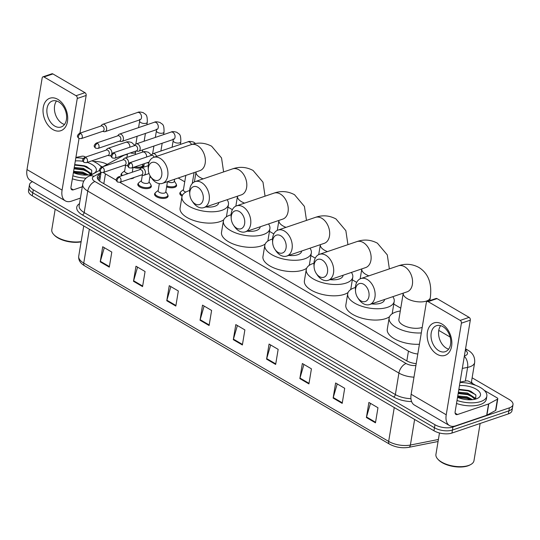 <?xml version="1.0" encoding="UTF-8"?>
<svg xmlns="http://www.w3.org/2000/svg" width="540" height="540" viewBox="0 0 540 540"><rect width="100%" height="100%" fill="white"/><g stroke="black" fill="none" stroke-linecap="round" stroke-linejoin="round"><path stroke-width="0.81" d="M167.798 195.082A6.858 3.105 -170.6 0 1 168.089 196.29A6.858 3.105 -170.6 0 1 166.165 198.005A6.858 3.105 -170.6 0 1 158.524 197.66A6.858 3.105 -170.6 0 1 154.561 194.056A6.858 3.105 -170.6 0 1 155.223 193.003M151.038 185.281A6.858 3.105 -170.6 0 1 151.328 186.489A6.858 3.105 -170.6 0 1 149.405 188.204A6.858 3.105 -170.6 0 1 141.764 187.859A6.858 3.105 -170.6 0 1 137.801 184.255A6.858 3.105 -170.6 0 1 138.47 183.202M134.224 177.431A6.858 3.105 -170.6 0 1 132.651 178.403A6.858 3.105 -170.6 0 1 130.14 178.821M121.487 175.878A6.858 3.105 -170.6 0 1 121.048 174.447A6.858 3.105 -170.6 0 1 121.709 173.401M182.108 196.115A6.858 3.105 -170.6 0 1 179.813 193.219A6.858 3.105 -170.6 0 1 180.475 192.173M176.29 184.451A6.858 3.105 -170.6 0 1 176.58 185.659A6.858 3.105 -170.6 0 1 174.656 187.373A6.858 3.105 -170.6 0 1 166.603 186.881M151.18 177.505A6.858 3.105 -170.6 0 1 149.85 177.079M142.776 164.849A6.858 3.105 -170.6 0 1 143.066 166.057A6.858 3.105 -170.6 0 1 141.143 167.764A6.858 3.105 -170.6 0 1 133.387 167.387M101.081 172.361L99.718 180.772A12.859 9.909 61.5 0 0 99.131 180.684M119.853 182.311L408.449 351.121A12.859 5.819 9.4 0 0 417.805 354.024M103.397 172.409A12.859 5.819 9.4 0 0 105.449 173.887L116.316 180.245M127.406 154.379A12.859 5.819 9.4 0 0 123.37 155.588L103.876 166.158A12.859 5.819 9.4 0 0 103.16 166.61M450.137 337.048L438.757 330.386M400.761 308.165L393.775 304.081M356.697 282.393L352.337 279.841M315.259 258.154L310.898 255.602M273.821 233.915L269.453 231.363M232.382 209.682L228.015 207.124M184.741 181.811L178.22 177.998M79.637 174.528A17.138 7.756 -170.6 0 1 81.257 174.798A17.138 7.756 -170.6 0 0 79.637 174.528M463.779 399.215A17.138 7.756 -170.6 0 1 465.399 399.485A17.138 7.756 -170.6 0 0 463.779 399.215M472.136 377.811L509.227 399.512A12.859 5.819 -170.6 0 1 513 404.636A12.859 5.819 -170.6 0 1 509.389 407.849L452.945 427.019A12.859 5.819 -170.6 0 1 434.963 424.737L33.278 189.79A12.859 5.819 -170.6 0 1 29.504 184.667A12.859 5.819 -170.6 0 1 32.522 181.676M93.67 161.528A12.859 5.819 -170.6 0 1 107.19 164.363M513 404.636L512.001 410.67A12.859 5.819 -170.6 0 1 508.39 413.876L451.946 433.053L452.446 430.036A12.859 5.819 -170.6 0 1 434.464 427.754L32.778 192.807A12.859 5.819 -170.6 0 1 29.005 187.677A12.859 5.819 -170.6 0 0 32.778 192.807L434.464 427.754A12.859 5.819 -170.6 0 0 452.446 430.036L508.889 410.859L452.446 430.036L452.945 427.019M512.5 407.653A12.859 5.819 -170.6 0 1 508.889 410.859A12.859 5.819 -170.6 0 0 512.5 407.653M100.865 173.65L99.542 174.373A12.859 5.819 9.4 0 0 97.342 176.972A12.859 5.819 9.4 0 0 101.115 182.101L406.471 360.707A12.859 5.819 9.4 0 0 416.212 363.656M97.538 178.551A12.859 5.819 -170.6 0 1 99.043 177.39L100.366 176.668M451.946 433.053A12.859 5.819 -170.6 0 1 433.964 430.772L32.279 195.824A12.859 5.819 -170.6 0 1 28.505 190.694L29.504 184.667M166.766 300.753L169.263 285.674L178.335 290.979L175.838 306.059L166.766 300.753A3.429 1.971 120.3 0 1 166.887 300.213L175.932 305.505M133.495 281.293L135.986 266.213L145.064 271.519L142.567 286.598L133.495 281.293A3.429 1.971 120.3 0 1 133.616 280.753L142.661 286.045M100.217 261.832L102.715 246.746L111.794 252.059L109.296 267.138L100.217 261.832A3.429 1.971 120.3 0 1 100.346 261.293L109.384 266.584M266.578 359.134L269.075 344.054L278.154 349.36L275.656 364.446L266.578 359.134A3.429 1.971 120.3 0 1 266.706 358.601L275.744 363.893M299.855 378.594L302.353 363.514L311.425 368.827L308.927 383.906L299.855 378.594A3.429 1.971 120.3 0 1 299.977 378.061L309.022 383.353M333.126 398.061L335.624 382.975L344.696 388.287L342.198 403.367L333.126 398.061A3.429 1.971 120.3 0 1 333.248 397.521L342.293 402.813M366.397 417.521L368.894 402.435L377.966 407.747L375.469 422.827L366.397 417.521A3.429 1.971 120.3 0 1 366.518 416.981L375.563 422.273M200.036 320.213L202.534 305.134L211.606 310.439L209.108 325.519L200.036 320.213A3.429 1.971 120.3 0 1 200.158 319.68L209.203 324.965M233.307 339.674L235.804 324.594L244.876 329.9L242.386 344.979L233.307 339.674A3.429 1.971 120.3 0 1 233.429 339.14L242.474 344.425M237.391 325.519L233.429 339.14M204.12 306.059L200.158 319.68M370.481 403.367L366.518 416.981M337.21 383.906L333.248 397.521M303.932 364.446L299.977 378.061M270.662 344.979L266.706 358.601M104.301 247.678L100.346 261.293M137.572 267.138L133.616 280.753M170.849 286.598L166.887 300.213M442.004 324.068A17.138 11.678 71.2 0 1 451.609 346.228A17.138 11.678 71.2 0 1 437.015 354.233A17.138 11.678 71.2 0 1 427.41 332.073A17.138 11.678 71.2 0 1 442.004 324.068M438.885 350.75A13.716 9.342 -108.8 0 0 445.291 351.668A13.716 9.342 -108.8 0 0 450.684 340.092A13.716 9.342 -108.8 0 0 442.881 326.619A13.716 9.342 -108.8 0 0 436.469 325.701A13.716 9.342 -108.8 0 0 431.082 337.277A13.716 9.342 -108.8 0 0 438.885 350.75M448.639 349.151A13.716 9.342 71.2 0 1 446.425 348.192A13.716 9.342 71.2 0 1 440.66 325.661M460.046 382.118L466.162 380.902A2.14 0.972 9.4 0 1 468.882 381.355L475.659 385.324M484.225 390.332L497.165 397.899A2.14 0.972 9.4 0 1 497.792 398.756L495.916 410.062A2.14 0.972 -170.6 0 1 495.551 410.501L486.911 415.179A2.14 0.972 -170.6 0 1 486.675 415.28L455.618 425.837A17.138 9.869 -59.7 0 1 449.456 425.547A17.138 9.869 -59.7 0 1 446.229 414.788L461.396 323.17A2.14 1.458 -108.8 0 0 460.195 320.402L469.112 317.372A2.14 1.458 71.2 0 1 470.306 320.146L455.139 411.764A4.286 2.464 120.3 0 0 455.949 414.45A4.286 2.464 120.3 0 0 457.488 414.524L488.552 403.967A2.14 0.972 9.4 0 0 488.788 403.873L497.421 399.188A2.14 0.972 9.4 0 0 497.792 398.756M449.456 425.547L414.369 405.027A17.138 9.869 -59.7 0 1 411.143 394.268L426.31 302.65A2.14 1.458 -108.8 0 1 427.133 301.502A2.14 1.458 -108.8 0 1 428.132 301.651L460.195 320.402M427.133 301.502L436.043 298.478A2.14 1.458 71.2 0 1 437.049 298.62L469.112 317.372M480.141 423.475L473.985 460.667A19.285 8.728 -170.6 0 1 470.63 464.596L469.807 465.035A18.428 8.336 -170.6 0 1 467.843 465.878A18.428 8.336 -170.6 0 1 438.48 459.851L437.839 459.169A19.285 8.728 -170.6 0 1 435.935 454.37L439.479 432.965M470.63 464.596A19.285 8.728 -170.6 0 1 468.572 465.48A19.285 8.728 -170.6 0 1 437.839 459.169M459.992 382.482A21.425 9.693 -170.6 0 1 486.837 396.164A21.425 9.693 -170.6 0 1 480.816 401.51A21.425 9.693 -170.6 0 1 457.009 400.471M486.837 396.164L486.338 399.182A21.425 9.693 -170.6 0 1 480.317 404.527A21.425 9.693 -170.6 0 1 456.509 403.488M459.466 385.627A14.998 6.784 -170.6 0 1 477.056 389.745A14.998 6.784 -170.6 0 1 477.887 398.176A14.998 6.784 -170.6 0 1 476.28 398.858A14.998 6.784 -170.6 0 1 457.529 397.325M474.957 399.236L469.564 394.767L467.404 393.971L458.231 393.113M475.349 399.141L475.018 398.081L467.559 393.026L458.386 392.168M471.238 399.755L466.776 397.744L457.603 396.88M472.547 399.647L466.931 396.799L457.765 395.942M475.686 399.046L475.889 395.057L470.732 391.23L459.149 389.273M469.422 398.756L467.154 397.967L458.19 396.799M475.902 398.79L474.849 397.764M470.05 394.983L467.782 394.2L458.818 393.026M470.968 391.338L468.403 390.427L459.02 389.279M470.61 399.782L467.08 398.439L457.535 397.305M475.639 399.06L475.247 398.662M473.627 397.373L467.701 394.666L458.156 393.538M475.592 394.639L468.329 390.899L458.784 389.765M363.663 284.269A9.43 6.419 -108.8 0 0 355.523 291.209A9.43 6.419 -108.8 0 0 357.743 297.756A9.43 6.419 -108.8 0 0 360.916 300.861A9.43 6.419 -108.8 0 0 368.948 296.453A9.43 6.419 -108.8 0 0 363.663 284.269M355.523 291.209L355.414 289.589A13.716 9.342 71.2 0 1 360.848 278.572A13.716 9.342 71.2 0 1 367.261 279.49A13.716 9.342 71.2 0 1 375.064 292.957A13.716 9.342 71.2 0 1 369.671 304.54A13.716 9.342 71.2 0 1 363.265 303.622A13.716 9.342 71.2 0 1 358.648 299.113L357.743 297.756M429.813 300.598L430.299 297.641A13.716 6.203 9.4 0 1 426.452 301.064A13.716 6.203 9.4 0 1 407.268 298.634A13.716 6.203 9.4 0 1 403.245 293.166L398.871 319.559A13.716 6.203 9.4 0 0 406.802 326.774A13.716 6.203 9.4 0 0 422.084 327.456A13.716 6.203 9.4 0 0 422.213 327.416M421.301 332.924A23.571 10.665 -170.6 0 1 389.151 317.945A23.571 10.665 -170.6 0 1 395.766 312.066A23.571 10.665 -170.6 0 1 400.288 311M419.425 344.237A23.571 10.665 -170.6 0 1 387.275 329.258L389.151 317.945M322.225 260.03A9.43 6.419 -108.8 0 0 314.084 266.976A9.43 6.419 -108.8 0 0 316.305 273.517A9.43 6.419 -108.8 0 0 319.478 276.622A9.43 6.419 -108.8 0 0 327.503 272.214A9.43 6.419 -108.8 0 0 322.225 260.03M314.084 266.976L313.976 265.349A13.716 9.342 71.2 0 1 319.41 254.333A13.716 9.342 71.2 0 1 325.822 255.251A13.716 9.342 71.2 0 1 333.625 268.724A13.716 9.342 71.2 0 1 328.232 280.3A13.716 9.342 71.2 0 1 321.827 279.382A13.716 9.342 71.2 0 1 317.209 274.874L316.305 273.517M371.547 303.899A13.716 6.203 9.4 0 0 380.639 303.217A13.716 6.203 9.4 0 0 384.494 299.795L384.541 299.484M392.823 296.669A23.571 10.665 -170.6 0 1 394.214 301.408A23.571 10.665 -170.6 0 1 387.599 307.287A23.571 10.665 -170.6 0 1 361.334 306.113A23.571 10.665 -170.6 0 1 347.713 293.706A23.571 10.665 -170.6 0 1 354.328 287.827A23.571 10.665 -170.6 0 1 355.408 287.489M394.214 301.408L392.344 312.721A23.571 10.665 -170.6 0 1 391.979 313.922M389.509 316.744A23.571 10.665 -170.6 0 1 385.729 318.6A23.571 10.665 -170.6 0 1 359.464 317.425A23.571 10.665 -170.6 0 1 345.836 305.019L347.713 293.706M280.787 235.791A9.43 6.419 -108.8 0 0 272.646 242.737A9.43 6.419 -108.8 0 0 274.867 249.284A9.43 6.419 -108.8 0 0 278.039 252.382A9.43 6.419 -108.8 0 0 286.065 247.982A9.43 6.419 -108.8 0 0 280.787 235.791M272.646 242.737L272.538 241.11A13.716 9.342 71.2 0 1 277.972 230.094A13.716 9.342 71.2 0 1 284.378 231.012A13.716 9.342 71.2 0 1 292.181 244.485A13.716 9.342 71.2 0 1 286.794 256.061A13.716 9.342 71.2 0 1 280.388 255.143A13.716 9.342 71.2 0 1 275.771 250.634L274.867 249.284M330.109 279.659A13.716 6.203 9.4 0 0 339.201 278.984A13.716 6.203 9.4 0 0 343.055 275.562L343.103 275.245M351.385 272.437A23.571 10.665 -170.6 0 1 352.775 277.168A23.571 10.665 -170.6 0 1 346.16 283.048A23.571 10.665 -170.6 0 1 319.896 281.88A23.571 10.665 -170.6 0 1 306.275 269.474A23.571 10.665 -170.6 0 1 312.89 263.588A23.571 10.665 -170.6 0 1 313.97 263.257M352.775 277.168L350.906 288.482A23.571 10.665 -170.6 0 1 350.541 289.683M348.07 292.511A23.571 10.665 -170.6 0 1 344.291 294.361A23.571 10.665 -170.6 0 1 318.026 293.186A23.571 10.665 -170.6 0 1 304.398 280.78L306.275 269.474M239.348 211.552A9.43 6.419 -108.8 0 0 231.208 218.498A9.43 6.419 -108.8 0 0 233.429 225.045A9.43 6.419 -108.8 0 0 236.601 228.143A9.43 6.419 -108.8 0 0 244.627 223.742A9.43 6.419 -108.8 0 0 239.348 211.552M231.208 218.498L231.1 216.878A13.716 9.342 71.2 0 1 236.534 205.855A13.716 9.342 71.2 0 1 242.939 206.773A13.716 9.342 71.2 0 1 250.742 220.246A13.716 9.342 71.2 0 1 245.356 231.822A13.716 9.342 71.2 0 1 238.95 230.904A13.716 9.342 71.2 0 1 234.333 226.395L233.429 225.045M288.671 255.427A13.716 6.203 9.4 0 0 297.763 254.745A13.716 6.203 9.4 0 0 301.617 251.323L301.664 251.012M309.947 248.198A23.571 10.665 -170.6 0 1 311.337 252.929A23.571 10.665 -170.6 0 1 304.722 258.815A23.571 10.665 -170.6 0 1 278.458 257.641A23.571 10.665 -170.6 0 1 264.829 245.234A23.571 10.665 -170.6 0 1 271.451 239.348A23.571 10.665 -170.6 0 1 272.525 239.018M311.337 252.929L309.467 264.242A23.571 10.665 -170.6 0 1 309.103 265.444M306.632 268.272A23.571 10.665 -170.6 0 1 302.846 270.122A23.571 10.665 -170.6 0 1 276.588 268.947A23.571 10.665 -170.6 0 1 262.96 256.541L264.829 245.234M197.91 187.319A9.43 6.419 -108.8 0 0 189.763 194.258A9.43 6.419 -108.8 0 0 191.99 200.806A9.43 6.419 -108.8 0 0 195.163 203.904A9.43 6.419 -108.8 0 0 203.189 199.503A9.43 6.419 -108.8 0 0 197.91 187.319M189.763 194.258L189.662 192.638A13.716 9.342 71.2 0 1 195.095 181.616A13.716 9.342 71.2 0 1 201.501 182.534A13.716 9.342 71.2 0 1 209.304 196.007A13.716 9.342 71.2 0 1 203.918 207.583A13.716 9.342 71.2 0 1 197.505 206.665A13.716 9.342 71.2 0 1 192.895 202.156L191.99 200.806M247.232 231.188A13.716 6.203 9.4 0 0 256.325 230.506A13.716 6.203 9.4 0 0 260.172 227.084L260.226 226.773M268.508 223.958A23.571 10.665 -170.6 0 1 269.899 228.697A23.571 10.665 -170.6 0 1 263.284 234.576A23.571 10.665 -170.6 0 1 237.019 233.401A23.571 10.665 -170.6 0 1 223.391 220.995A23.571 10.665 -170.6 0 1 230.013 215.116A23.571 10.665 -170.6 0 1 231.086 214.778M269.899 228.697L268.029 240.003A23.571 10.665 -170.6 0 1 267.665 241.204M265.194 244.033A23.571 10.665 -170.6 0 1 261.407 245.882A23.571 10.665 -170.6 0 1 235.15 244.715A23.571 10.665 -170.6 0 1 221.522 232.308L223.391 220.995M156.472 163.08A9.43 6.419 -108.8 0 0 148.325 170.019A9.43 6.419 -108.8 0 0 150.552 176.566A9.43 6.419 -108.8 0 0 153.725 179.665A9.43 6.419 -108.8 0 0 161.75 175.264A9.43 6.419 -108.8 0 0 156.472 163.08M148.325 170.019L148.223 168.399A13.716 9.342 71.2 0 1 153.657 157.376A13.716 9.342 71.2 0 1 160.063 158.301A13.716 9.342 71.2 0 1 167.866 171.767A13.716 9.342 71.2 0 1 162.479 183.35A13.716 9.342 71.2 0 1 156.067 182.425A13.716 9.342 71.2 0 1 151.457 177.917L150.552 176.566M205.794 206.948A13.716 6.203 9.4 0 0 214.886 206.267A13.716 6.203 9.4 0 0 218.734 202.844L218.788 202.534M227.07 199.719A23.571 10.665 -170.6 0 1 228.46 204.458A23.571 10.665 -170.6 0 1 221.846 210.337A23.571 10.665 -170.6 0 1 195.581 209.162A23.571 10.665 -170.6 0 1 181.953 196.756A23.571 10.665 -170.6 0 1 188.568 190.876A23.571 10.665 -170.6 0 1 189.648 190.539M228.46 204.458L226.584 215.764A23.571 10.665 -170.6 0 1 226.226 216.965M223.756 219.794A23.571 10.665 -170.6 0 1 219.969 221.65A23.571 10.665 -170.6 0 1 193.705 220.475A23.571 10.665 -170.6 0 1 180.083 208.069L181.953 196.756M156.6 156.377A3.854 2.626 -108.8 0 0 154.737 153.988A3.854 2.626 -108.8 0 0 152.935 153.731A3.854 2.626 -108.8 0 0 152.064 154.346L151.133 155.473M154.13 157.221A2.788 1.897 -108.8 0 0 152.793 155.54A2.788 1.897 -108.8 0 0 151.497 155.351L129.688 162.763C126.806 165.274 127.42 166.131 129.181 167.805A2.788 1.607 120.3 0 1 128.655 166.057A2.788 1.607 -59.7 0 1 130.99 162.945A2.788 1.897 -108.8 0 0 129.688 162.763M185.875 192.051A3.854 1.748 -170.6 0 1 183.398 189.938L185.8 175.426M182.473 195.23A6.426 2.909 -170.6 0 1 180.36 192.537A6.426 2.909 -170.6 0 1 181.015 191.525L183.451 189.601M174.609 179.226L174.245 181.4A3.854 1.748 -170.6 0 1 173.165 182.365A3.854 1.748 -170.6 0 1 167.636 181.595M174.305 181.062L175.986 183.668A6.426 2.909 -170.6 0 1 176.283 184.835A6.426 2.909 -170.6 0 1 174.481 186.442A6.426 2.909 -170.6 0 1 166.766 185.915M136.168 150.95L137.592 151.274A3.854 2.626 -108.8 0 0 138.659 151.234A3.854 2.626 -108.8 0 0 140.137 149.175A3.854 2.626 -108.8 0 0 137.977 144.187A3.854 2.626 -108.8 0 0 136.175 143.93A3.854 2.626 -108.8 0 0 135.311 144.544L134.372 145.672M114.23 153.144A2.788 1.897 -108.8 0 1 115.817 155.885A2.788 1.897 -108.8 0 1 114.723 158.233L136.525 150.829A2.788 1.897 -108.8 0 0 137.599 149.337A2.788 1.897 -108.8 0 0 136.04 145.739A2.788 1.897 -108.8 0 0 134.737 145.55L112.934 152.962C110.045 155.473 110.66 156.33 112.421 157.997A2.788 1.607 120.3 0 1 111.895 156.249A2.788 1.607 -59.7 0 1 114.23 153.144A2.788 1.897 -108.8 0 0 112.934 152.962M119.408 141.149L120.839 141.473A3.854 2.626 -108.8 0 0 121.898 141.433A3.854 2.626 -108.8 0 0 123.383 139.374A3.854 2.626 -108.8 0 0 121.217 134.386A3.854 2.626 -108.8 0 0 119.414 134.129A3.854 2.626 -108.8 0 0 118.55 134.744L117.619 135.871M97.477 143.343A2.788 1.897 -108.8 0 1 99.063 146.084A2.788 1.897 -108.8 0 1 97.969 148.433L119.772 141.028A2.788 1.897 -108.8 0 0 120.839 139.536A2.788 1.897 -108.8 0 0 119.279 135.938A2.788 1.897 -108.8 0 0 117.977 135.749L96.174 143.154C93.292 145.665 93.906 146.529 95.661 148.196A2.788 1.607 120.3 0 1 95.141 146.448A2.788 1.607 -59.7 0 1 97.477 143.343A2.788 1.897 -108.8 0 0 96.174 143.154M142.587 164.261A6.426 2.909 -170.6 0 1 142.769 165.233A6.426 2.909 -170.6 0 1 140.967 166.84A6.426 2.909 -170.6 0 1 134.966 166.853M102.654 131.348L104.078 131.672A3.854 2.626 -108.8 0 0 105.145 131.632A3.854 2.626 -108.8 0 0 106.623 129.573A3.854 2.626 -108.8 0 0 104.463 124.585A3.854 2.626 -108.8 0 0 102.661 124.328A3.854 2.626 -108.8 0 0 101.79 124.943L100.858 126.07M80.717 133.542A2.788 1.897 -108.8 0 1 82.303 136.276A2.788 1.897 -108.8 0 1 81.209 138.632L103.012 131.22A2.788 1.897 -108.8 0 0 104.085 129.735A2.788 1.897 -108.8 0 0 102.526 126.137A2.788 1.897 -108.8 0 0 101.223 125.948L79.421 133.353C76.532 135.864 77.146 136.728 78.908 138.395A2.788 1.607 120.3 0 1 78.381 136.647A2.788 1.607 -59.7 0 1 80.717 133.542A2.788 1.897 -108.8 0 0 79.421 133.353M167.474 181.649L165.753 192.031A3.854 1.748 -170.6 0 1 164.673 192.996A3.854 1.748 -170.6 0 1 160.373 192.8A3.854 1.748 -170.6 0 1 158.146 190.775L159.327 183.613M141.372 175.001L142.803 175.331A3.854 2.626 -108.8 0 0 143.863 175.291A3.854 2.626 -108.8 0 0 145.348 173.232A3.854 2.626 -108.8 0 0 144.315 169.283A3.854 2.626 -108.8 0 0 141.386 167.987A3.854 2.626 -108.8 0 0 140.515 168.595L139.583 169.729M165.807 191.693L167.494 194.299A6.426 2.909 -170.6 0 1 167.792 195.466A6.426 2.909 -170.6 0 1 165.983 197.073A6.426 2.909 -170.6 0 1 158.821 196.756A6.426 2.909 -170.6 0 1 155.108 193.367A6.426 2.909 -170.6 0 1 155.763 192.355L158.2 190.431M119.441 177.201A2.788 1.897 -108.8 0 1 121.028 179.935A2.788 1.897 -108.8 0 1 119.934 182.291L141.737 174.879A2.788 1.897 -108.8 0 0 142.81 173.394A2.788 1.897 -108.8 0 0 141.244 169.79A2.788 1.897 -108.8 0 0 139.948 169.607L118.139 177.012C115.256 179.523 115.871 180.387 117.632 182.054A2.788 1.607 120.3 0 1 117.106 180.306A2.788 1.607 -59.7 0 1 119.441 177.201A2.788 1.897 -108.8 0 0 118.139 177.012M150.066 175.777L148.993 182.23A3.854 1.748 -170.6 0 1 147.913 183.195A3.854 1.748 -170.6 0 1 143.613 182.999A3.854 1.748 -170.6 0 1 141.386 180.974L142.337 175.223M124.619 165.2L126.043 165.53A3.854 2.626 -108.8 0 0 127.109 165.49A3.854 2.626 -108.8 0 0 127.825 165.038M128.581 163.465A3.854 2.626 -108.8 0 0 128.588 163.424A3.854 2.626 -108.8 0 0 127.561 159.482A3.854 2.626 -108.8 0 0 124.625 158.186A3.854 2.626 -108.8 0 0 123.761 158.794L122.823 159.928M149.054 181.892L150.734 184.498A6.426 2.909 -170.6 0 1 151.031 185.666A6.426 2.909 -170.6 0 1 149.229 187.272A6.426 2.909 -170.6 0 1 142.067 186.948A6.426 2.909 -170.6 0 1 138.348 183.566A6.426 2.909 -170.6 0 1 139.01 182.554L141.44 180.63M102.681 167.4A2.788 1.897 -108.8 0 1 104.267 170.134A2.788 1.897 -108.8 0 1 103.174 172.483L124.976 165.078A2.788 1.897 -108.8 0 0 126.05 163.593A2.788 1.897 -108.8 0 0 124.49 159.989A2.788 1.897 -108.8 0 0 123.188 159.806L101.385 167.211C98.496 169.722 99.11 170.586 100.872 172.253A2.788 1.607 120.3 0 1 100.346 170.505A2.788 1.607 -59.7 0 1 102.681 167.4A2.788 1.897 -108.8 0 0 101.385 167.211M107.858 155.399L109.289 155.729A3.854 2.626 -108.8 0 0 110.349 155.689A3.854 2.626 -108.8 0 0 111.064 155.237M111.827 153.657A3.854 2.626 -108.8 0 0 111.834 153.623A3.854 2.626 -108.8 0 0 110.801 149.675A3.854 2.626 -108.8 0 0 107.865 148.385A3.854 2.626 -108.8 0 0 107.001 148.993L106.069 150.127M85.928 157.599A2.788 1.897 -108.8 0 1 87.514 160.333A2.788 1.897 -108.8 0 1 86.42 162.682L108.223 155.277A2.788 1.897 -108.8 0 0 109.289 153.792A2.788 1.897 -108.8 0 0 107.73 150.188A2.788 1.897 -108.8 0 0 106.427 150.005L84.625 157.41C81.743 159.921 82.357 160.778 84.112 162.452A2.788 1.607 120.3 0 1 83.592 160.704A2.788 1.607 -59.7 0 1 85.928 157.599A2.788 1.897 -108.8 0 0 84.625 157.41M128.331 173.549A3.854 1.748 -170.6 0 1 124.625 171.173L125.577 165.422M122.418 175.561A6.426 2.909 -170.6 0 1 121.594 173.765A6.426 2.909 -170.6 0 1 122.249 172.753L124.686 170.829M57.861 99.38A17.138 11.678 71.2 0 1 67.466 121.541A17.138 11.678 71.2 0 1 52.873 129.546A17.138 11.678 71.2 0 1 43.267 107.386A17.138 11.678 71.2 0 1 57.861 99.38M54.742 126.063A13.716 9.342 -108.8 0 0 61.148 126.981A13.716 9.342 -108.8 0 0 66.541 115.405A13.716 9.342 -108.8 0 0 58.739 101.932A13.716 9.342 -108.8 0 0 52.326 101.014A13.716 9.342 -108.8 0 0 46.94 112.59A13.716 9.342 -108.8 0 0 54.742 126.063M64.496 124.463A13.716 9.342 71.2 0 1 62.282 123.498A13.716 9.342 71.2 0 1 56.518 100.973M75.904 157.43L82.019 156.215A2.14 0.972 9.4 0 1 84.733 156.668L85.496 157.113M100.076 165.645L102.256 166.914M80.426 198.106L71.476 201.143A17.138 9.869 -59.7 0 1 65.313 200.86A17.138 9.869 -59.7 0 1 62.087 190.1L77.254 98.483A2.14 1.458 -108.8 0 0 76.052 95.715L84.969 92.684A2.14 1.458 71.2 0 1 86.164 95.459L79.92 133.184M65.313 200.86L30.227 180.34A17.138 9.869 -59.7 0 1 27 169.58L42.167 77.963A2.14 1.458 -108.8 0 1 42.991 76.815A2.14 1.458 -108.8 0 1 43.99 76.963L76.052 95.715M42.991 76.815L51.901 73.791A2.14 1.458 71.2 0 1 52.907 73.933L84.969 92.684M79.043 138.476L70.997 187.076A4.286 2.464 120.3 0 0 71.806 189.763A4.286 2.464 120.3 0 0 73.346 189.837L82.296 186.793M75.843 157.795A21.425 9.693 -170.6 0 1 83.248 158.436M91.955 160.805A21.425 9.693 -170.6 0 1 101.439 167.191M87.264 162.398A14.998 6.784 -170.6 0 1 93.744 173.488A14.998 6.784 -170.6 0 1 92.138 174.17A14.998 6.784 -170.6 0 1 73.386 172.638M90.814 174.548L85.421 170.08L83.261 169.283L74.088 168.426M91.206 174.454L90.875 173.394L83.416 168.338L74.243 167.481M87.095 175.068L82.634 173.05L73.46 172.192M88.405 174.96L82.789 172.112L73.616 171.254M75.323 160.94A14.998 6.784 -170.6 0 1 83.059 161.352M91.544 174.359L91.746 170.37L86.589 166.543L75.006 164.585M86.056 178.146A21.425 9.693 -170.6 0 1 72.866 175.784M83.794 181.069A21.425 9.693 -170.6 0 1 72.367 178.794M81.148 241.596A19.285 8.728 -170.6 0 1 53.696 234.482A19.285 8.728 -170.6 0 1 51.793 229.675L55.181 209.216M81.101 241.859A18.428 8.336 -170.6 0 1 54.338 235.163L53.696 234.482M85.28 174.069L83.012 173.279L74.048 172.112M91.76 174.103L90.707 173.077M85.901 170.296L83.639 169.506L74.669 168.338M86.825 166.651L84.26 165.739L74.878 164.592M86.468 175.095L82.937 173.752L73.393 172.618M91.496 174.373L91.105 173.975M89.485 172.685L83.558 169.978L74.014 168.845M91.449 169.945L84.186 166.212L74.642 165.078M406.829 360.909L408.449 351.121M103.822 183.688L105.449 173.887M464.393 355.887A8.572 3.875 9.4 0 0 465.055 355.691A8.572 3.875 9.4 0 0 465.305 350.359M465.365 350.014A8.572 4.934 120.3 0 1 468.025 350.278C472.838 353.005 475.052 357.082 474.667 362.495A17.138 7.756 -170.6 0 1 469.854 366.775A17.138 7.756 -170.6 0 1 467.606 367.369L465.338 381.065M471.454 381.929A19.285 8.728 -170.6 0 1 472.439 383.44M411.601 401.578A19.285 8.728 -170.6 0 1 393.565 396.954L82.397 214.954A19.285 8.728 -170.6 0 1 79.508 203.668M434.963 424.737L433.964 430.772M509.389 407.849L508.39 413.876M33.278 189.79L32.279 195.824M413.978 377.156A17.138 7.756 -170.6 0 1 398.918 373.073L395.361 394.565A17.138 7.756 9.4 0 0 410.947 398.662M464.319 356.319A8.572 4.894 78.7 0 1 467.606 367.369L462.314 368.422M101.061 172.476L93.892 176.357A8.572 3.875 9.4 0 0 94.939 181.514L406.107 363.514A8.572 4.934 120.3 0 0 398.918 373.073L87.75 191.072L84.193 212.564L395.361 394.565A2.14 1.235 -59.7 0 1 393.565 396.954M94.939 181.514A8.572 4.934 120.3 0 0 87.75 191.072A17.138 7.756 -170.6 0 1 82.721 184.234L79.164 205.726A17.138 7.756 9.4 0 0 84.193 212.564A2.14 1.235 -59.7 0 1 82.397 214.954M406.107 363.514A8.572 3.875 9.4 0 0 415.908 365.492M99.549 170.411L88.56 176.364A8.572 6.608 61.5 0 1 93.892 176.357M99.043 177.39L99.542 174.373M394.261 407.552L388.658 441.416A4.286 2.464 120.3 0 0 389.462 444.103L84.557 265.768A4.286 2.464 -59.7 0 1 83.754 263.075L388.658 441.416A17.138 7.756 9.4 0 0 410.393 445.048A4.286 2.444 78.7 0 1 408.767 447.336C401.963 448.409 395.53 447.329 389.462 444.103M84.557 265.768C80.264 263.237 78.32 260.057 78.725 256.237A17.138 7.756 9.4 0 0 83.754 263.075L89.356 229.21M414.626 419.465L410.393 445.048L438.399 439.472M411.143 394.268L446.229 414.788M437.049 298.62L428.132 301.651M455.132 413.147L457.488 414.524M486.675 415.28L488.552 403.967M470.306 320.146L461.396 323.17M488.788 403.873L486.911 415.179M495.551 410.501L497.421 399.188M407.302 291.749L407.106 291.823A13.716 9.342 -108.8 0 0 412.493 280.247A13.716 9.342 -108.8 0 0 404.69 266.774A13.716 9.342 -108.8 0 0 398.284 265.856L360.848 278.572M365.863 267.509L365.661 267.584A13.716 9.342 -108.8 0 0 371.054 256.007A13.716 9.342 -108.8 0 0 363.251 242.534A13.716 9.342 -108.8 0 0 356.846 241.616L319.41 254.333M360.16 278.849L361.807 268.927A13.716 6.203 9.4 0 0 365.823 274.394A13.716 6.203 9.4 0 0 368.888 275.839M324.425 243.277L324.223 243.344A13.716 9.342 -108.8 0 0 329.616 231.768A13.716 9.342 -108.8 0 0 321.813 218.295A13.716 9.342 -108.8 0 0 315.401 217.377L277.972 230.094M318.722 254.61L320.362 244.688A13.716 6.203 9.4 0 0 324.385 250.155A13.716 6.203 9.4 0 0 327.449 251.6M282.987 219.038L282.785 219.105A13.716 9.342 -108.8 0 0 288.178 207.529A13.716 9.342 -108.8 0 0 280.375 194.056A13.716 9.342 -108.8 0 0 273.962 193.138L236.534 205.855M277.283 230.371L278.924 220.448A13.716 6.203 9.4 0 0 282.947 225.923A13.716 6.203 9.4 0 0 286.011 227.367M241.549 194.798L241.346 194.873A13.716 9.342 -108.8 0 0 246.74 183.29A13.716 9.342 -108.8 0 0 238.937 169.823A13.716 9.342 -108.8 0 0 232.524 168.899L195.095 181.616M235.845 206.138L237.485 196.216A13.716 6.203 9.4 0 0 241.508 201.683A13.716 6.203 9.4 0 0 244.566 203.128M200.111 170.559L199.908 170.633A13.716 9.342 -108.8 0 0 205.294 159.05A13.716 9.342 -108.8 0 0 197.492 145.584A13.716 9.342 -108.8 0 0 191.086 144.666L153.657 157.376M194.407 181.899L196.047 171.977A13.716 6.203 9.4 0 0 200.07 177.444A13.716 6.203 9.4 0 0 203.128 178.888M129.181 167.805L131.483 168.035A2.788 1.897 -108.8 0 0 132.577 165.686A2.788 1.897 -108.8 0 0 130.99 162.945M191.477 144.531A3.854 2.626 -108.8 0 0 189.607 142.142A3.854 2.626 -108.8 0 0 189.439 142.047A3.854 2.626 -108.8 0 0 187.805 141.885L152.935 153.731M173.488 139.246L173.529 139.388A3.854 2.626 -108.8 0 0 175.048 136.127A3.854 2.626 -108.8 0 0 172.854 132.341A3.854 2.626 -108.8 0 0 172.679 132.246A3.854 2.626 -108.8 0 0 171.052 132.084C172.031 131.402 173.968 131.477 176.863 132.307C178.902 134.406 180.988 133.036 180.792 141.885A3.854 1.748 -170.6 0 1 179.705 142.85A3.854 1.748 -170.6 0 1 174.488 142.263A3.854 1.748 -170.6 0 1 173.178 140.63L173.138 138.949M156.735 129.445L156.775 129.587A3.854 2.626 -108.8 0 0 158.288 126.326A3.854 2.626 -108.8 0 0 156.094 122.54A3.854 2.626 -108.8 0 0 155.925 122.445A3.854 2.626 -108.8 0 0 154.292 122.283C155.277 121.601 157.214 121.675 160.103 122.506C162.149 124.605 164.228 123.235 164.032 132.084A3.854 1.748 -170.6 0 1 162.952 133.049A3.854 1.748 -170.6 0 1 157.727 132.462A3.854 1.748 -170.6 0 1 156.425 130.828L156.384 129.148M139.975 119.637L140.015 119.786A3.854 2.626 -108.8 0 0 141.534 116.525A3.854 2.626 -108.8 0 0 139.34 112.739A3.854 2.626 -108.8 0 0 139.165 112.644A3.854 2.626 -108.8 0 0 137.538 112.482C138.517 111.8 140.454 111.875 143.35 112.705C145.388 114.804 147.474 113.434 147.272 122.283A3.854 1.748 -170.6 0 1 146.192 123.248A3.854 1.748 -170.6 0 1 140.974 122.661A3.854 1.748 -170.6 0 1 139.664 121.028L139.624 119.347M148.777 163.033A3.854 1.748 -170.6 0 1 147.177 162.702M146.63 157.005A3.854 2.626 -108.8 0 0 144.261 152.233A3.854 2.626 -108.8 0 0 142.628 152.071C143.606 151.389 145.544 151.463 148.439 152.294L151.423 155.122M135.736 151.092L135.608 152.071A3.854 1.748 -170.6 0 1 134.528 153.029A3.854 1.748 -170.6 0 1 130.417 152.901M129.87 147.204A3.854 2.626 -108.8 0 0 127.501 142.432A3.854 2.626 -108.8 0 0 125.867 142.263C126.853 141.588 128.79 141.662 131.686 142.486L134.669 145.321M27 169.58L62.087 190.1M52.907 73.933L43.99 76.963M70.99 188.46L73.346 189.837M86.164 95.459L77.254 98.483M100.089 178.335L98.024 179.449M474.667 362.495L471.312 382.779M88.56 176.364C85.374 178.106 83.423 180.725 82.721 184.234M468.025 350.278L465.561 348.84M438.062 441.504L408.767 447.336M78.725 256.237L83.741 225.929M430.299 297.641C432.121 283.358 428.301 273.287 418.851 267.428C412.195 263.891 405.338 263.365 398.284 265.856M407.106 291.823L369.671 304.54M389.367 268.88L387.295 254.9L377.413 243.189C370.757 239.652 363.899 239.132 356.846 241.616M365.661 267.584L328.232 280.3M347.929 244.64L345.857 230.661L335.975 218.95C329.319 215.419 322.461 214.893 315.401 217.377M324.223 243.344L286.794 256.061M306.49 220.408L304.418 206.422L294.536 194.717C287.874 191.18 281.023 190.654 273.962 193.138M282.785 219.105L245.356 231.822M265.052 196.169L262.98 182.183L253.098 170.478C246.436 166.941 239.585 166.415 232.524 168.899M241.346 194.873L203.918 207.583M223.614 171.929L221.542 157.943L211.66 146.239C204.998 142.702 198.14 142.175 191.086 144.666M199.908 170.633L162.479 183.35M187.805 141.885C188.791 141.203 190.728 141.278 193.617 142.108L195.554 143.519M192.281 183.485L194.083 172.611M180.36 192.537L180.056 194.359M131.483 168.035L149.121 162.041M114.723 158.233L112.421 157.997M180.374 144.41L180.792 141.885M176.283 184.835L175.986 186.658M171.052 132.084L136.175 143.93M172.085 147.224L173.178 140.63M173.529 139.388L138.659 151.234M97.969 148.433L95.661 148.196M160.893 151.025L162.182 143.242M163.613 134.608L164.032 132.084M154.292 122.283L119.414 134.129M152.604 153.88L153.9 146.056M155.331 137.423L156.425 130.828M156.775 129.587L121.898 141.433M81.209 138.632L78.908 138.395M142.331 152.172L142.709 149.857M144.139 141.224L145.429 133.441M146.86 124.808L147.272 122.283M142.769 165.233L142.472 167.049M137.538 112.482L102.661 124.328M135.851 144.079L137.147 136.256M138.571 127.622L139.664 121.028M140.015 119.786L105.145 131.632M119.934 182.291L117.632 182.054M149.047 173.529L143.863 175.291M167.792 195.466L167.488 197.289M148.264 165.645L141.386 167.987M155.108 193.367L154.805 195.19M103.174 172.483L100.872 172.253M127.805 165.254L127.109 165.49M151.031 185.666L150.734 187.488M143.667 167.211L144.248 163.701M142.628 152.071L124.625 158.186M138.348 183.566L138.051 185.389M86.42 162.682L84.112 162.452M132.273 172.213L133.056 167.501M135.189 154.595L135.608 152.071M111.044 155.446L110.349 155.689M126.907 157.41L127.487 153.9M125.867 142.263L107.865 148.385M121.594 173.765L121.291 175.588"/></g></svg>
